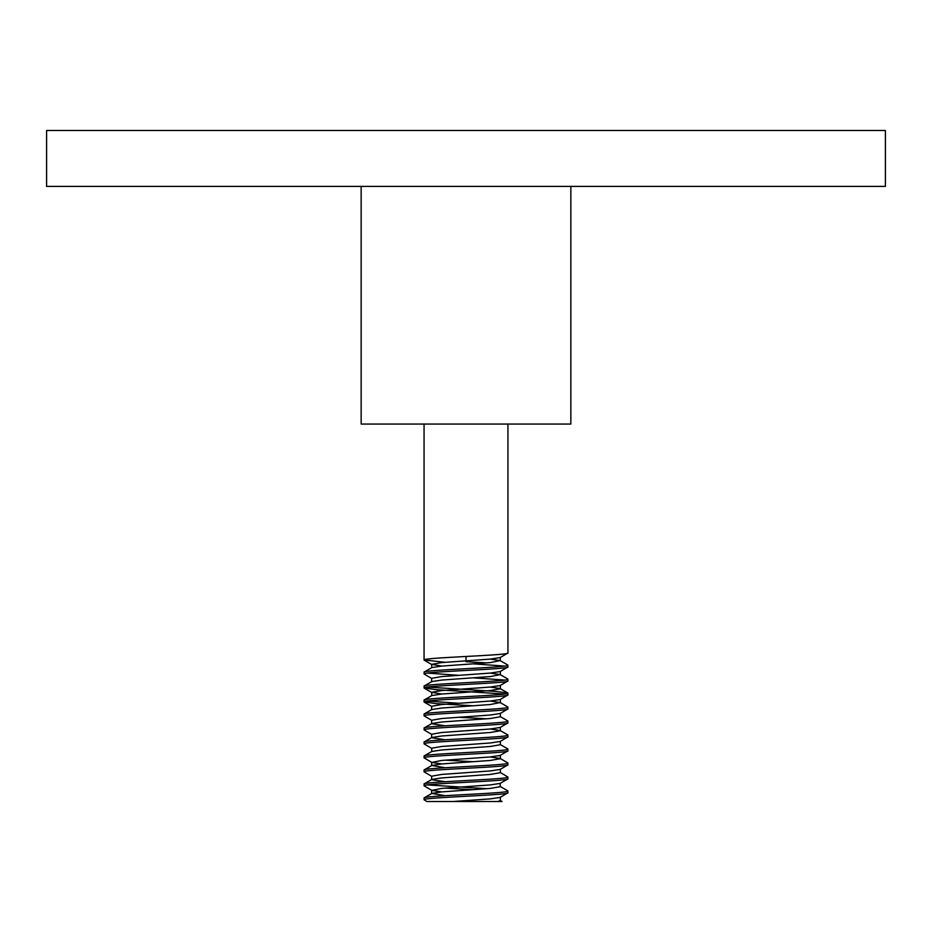 <?xml version="1.0" encoding="UTF-8"?>
<svg xmlns="http://www.w3.org/2000/svg" width="932" height="932" viewBox="0 0 932 932"><rect width="100%" height="100%" fill="white"/><g stroke="black" fill="none" stroke-linecap="round" stroke-linejoin="round"><path stroke-width="1.4" d="M570.85 186.4L570.85 424.06L361.15 424.06L361.15 186.4M431.831 678.554L424.06 673.952C421.474 671.623 510.526 669.293 507.94 666.962L507.777 665.017L500.169 660.613L490.302 659.099M431.632 681.816L431.632 678.321L441.698 676.574L490.302 673.079L500.169 671.564L507.94 666.962M424.06 673.952L424.223 672.007L431.831 667.603L441.698 666.089L490.302 662.594L500.169 660.613M424.06 672.205C421.474 669.875 510.526 667.545 507.94 665.215M445.158 662.303L424.06 659.972C421.474 657.643 510.526 655.312 507.94 652.983L507.94 424.06M441.698 666.089L431.632 664.341L441.698 662.594L490.302 659.099L500.169 657.584L507.94 652.983M424.06 659.972L424.06 424.06M500.169 800.413L502.08 801.52L426.914 801.52L424.06 799.773C421.474 797.442 510.526 795.113 507.94 792.783L507.777 790.837L500.169 786.433L500.169 783.404L507.777 779.001L507.94 777.055L500.169 772.453M452.847 801.52L490.302 798.899L500.169 797.384L507.94 792.783M424.06 799.773L424.223 797.827L431.831 793.423L441.698 791.909L490.302 788.414L500.368 786.666M424.06 798.025C421.474 795.695 510.526 793.365 507.94 791.035M441.698 791.909L431.831 790.394L424.06 785.793C421.474 783.462 510.526 781.133 507.94 778.803M424.06 785.793L424.223 783.847L431.831 779.443L441.698 777.929L490.302 774.434L500.368 772.686L500.368 769.191M424.06 784.045C421.474 781.715 510.526 779.385 507.94 777.055M431.831 776.414L424.06 771.812C421.474 769.483 510.526 767.153 507.94 764.822L507.777 762.877L500.169 758.473L490.302 756.959M445.158 781.715L431.632 779.676L431.632 776.181L441.698 774.434L490.302 770.939L500.169 769.424L507.94 764.822M424.06 771.812L424.223 769.867L431.831 765.463L441.698 763.949L490.302 760.454L500.368 758.706L500.368 755.211M424.06 770.065C421.474 767.735 510.526 765.405 507.94 763.075M441.698 763.949L431.831 762.434L424.06 757.832C421.474 755.503 510.526 753.173 507.94 750.842L507.777 748.897L500.169 744.493M431.831 762.434L441.698 760.454L490.302 756.959L500.169 755.444L507.94 750.842M424.06 757.832L424.223 755.887L431.831 751.483L441.698 749.969L490.302 746.474L500.368 744.726L500.368 741.231M424.06 756.085C421.474 753.755 510.526 751.425 507.94 749.095M431.831 748.454L424.06 743.853C421.474 741.523 510.526 739.192 507.94 736.863L507.777 734.917L500.169 730.513L490.302 728.999M431.831 751.483L431.632 748.221L441.698 746.474L490.302 742.979L500.169 741.464L507.94 736.863M424.06 743.853L424.223 741.907L431.831 737.503L441.698 735.989L490.302 732.494L500.368 730.746L500.368 727.251M424.06 742.105C421.474 739.775 510.526 737.445 507.94 735.115M431.831 734.474L424.06 729.873C421.474 727.543 510.526 725.212 507.94 722.883L507.777 720.937L500.169 716.533M445.158 739.775L431.632 737.736L431.632 734.241L441.698 732.494L490.302 728.999L500.169 727.484L507.94 722.883M424.06 729.873L424.223 727.927L431.831 723.523L441.698 722.009L490.302 718.514L500.368 716.766L500.368 713.271M424.06 728.125C421.474 725.795 510.526 723.465 507.94 721.135M445.158 725.795L431.632 723.756L431.632 720.261L424.06 715.893C421.474 713.562 510.526 711.233 507.94 708.903L507.777 706.957L500.169 702.553L490.302 701.039M431.632 720.261L441.698 718.514L490.302 715.019L500.169 713.504L507.94 708.903M424.06 715.893L424.223 713.947L431.831 709.543L441.698 708.029L490.302 704.534L500.169 702.553M424.06 714.145C421.474 711.815 510.526 709.485 507.94 707.155M473.514 705.804L436.339 703.66L424.06 701.913C421.474 699.582 510.526 697.253 507.94 694.923L507.777 692.977L495.661 691.428L427.252 687.059M431.632 709.776L431.632 706.281L441.698 704.534L490.302 701.039L500.169 699.524L507.94 694.923M424.06 701.913L424.223 699.967L431.831 695.563L441.698 694.049L490.302 690.554L500.368 688.806L500.368 685.311M424.06 700.165C421.474 697.835 510.526 695.505 507.94 693.175M504.748 694.049L436.339 689.68L424.06 687.933C421.474 685.603 510.526 683.273 507.94 680.942L507.777 678.997L500.169 674.593L490.302 673.079M441.698 694.049L431.632 692.301L441.698 690.554L490.302 687.059L500.169 685.544L507.94 680.942M424.06 687.933L424.223 685.987L431.831 681.583L441.698 680.069L490.302 676.574L500.169 674.593M424.06 686.185C421.474 683.855 510.526 681.525 507.94 679.195M473.514 789.684L445.158 788.123M486.842 788.705L427.252 784.919M473.514 761.724L445.158 760.163M486.842 718.805L458.486 717.244M458.486 703.264L427.252 701.039M504.748 680.069L473.514 677.844M458.486 675.304L427.252 673.079M504.748 666.089L473.514 663.864M486.842 662.885L466 661.72M46.6 130.48L885.4 130.48L885.4 186.4L46.6 186.4L46.6 130.48M466 660.846L466 656.477M497.758 801.52L500.368 800.646L500.368 797.151M445.158 795.695L431.831 793.423M445.158 767.735L431.831 765.463M431.632 692.301L431.831 695.563M507.777 692.977L500.169 688.573L490.302 687.059M431.632 664.341L431.831 667.603M431.831 790.394L441.698 788.414L490.302 784.919L500.169 783.404M500.169 657.584L500.368 660.846M431.632 793.656L431.632 790.161M431.632 765.696L431.632 762.201M500.368 702.786L500.368 699.291M500.368 674.826L500.368 671.331M431.831 706.514L424.223 702.111M431.831 692.534L424.223 688.131M431.831 664.574L424.223 660.171"/></g></svg>
